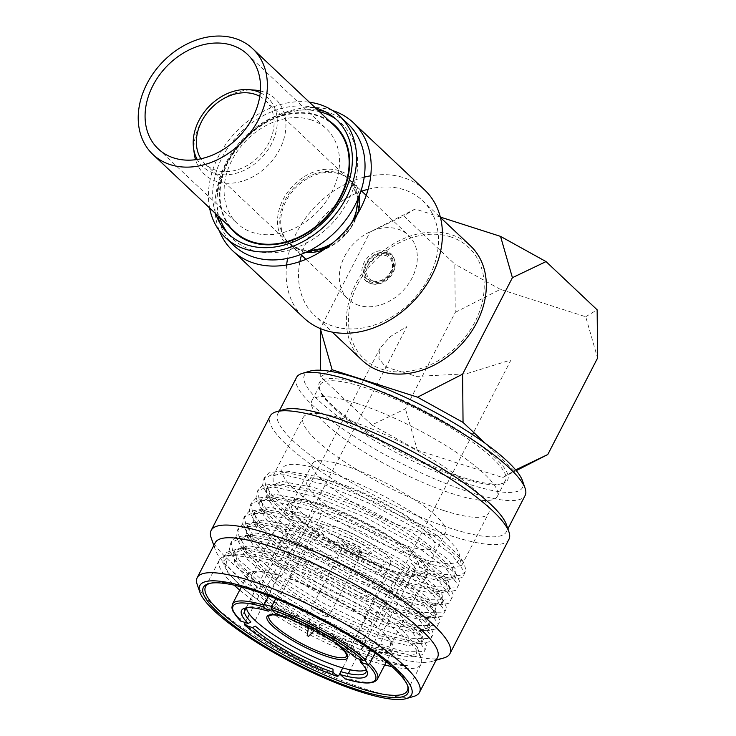 <?xml version="1.0" encoding="UTF-8"?>
<svg xmlns="http://www.w3.org/2000/svg" width="736" height="736" viewBox="0 0 736 736"><rect width="100%" height="100%" fill="white"/><g stroke="black" fill="none" stroke-linecap="round" stroke-linejoin="round"><path stroke-width="0.55" stroke-dasharray="3.68 2.76" d="M329.737 371.248L320.712 376.722L371.818 424.948L405.453 408.857L455.253 312.377L454.811 264.141L403.714 215.924L370.079 232.015L320.28 328.495M320.712 376.722L320.657 370.245M371.818 424.948L417.321 450.156L405.453 408.857M417.321 450.156L502.725 477.554L516.267 470.635M455.253 312.377L500.314 289.349L585.718 316.756L597.586 358.046M502.725 477.554L515.651 469.899M514.151 470.617L485.3 443.394M440.34 217.074L415.141 208.987L370.079 232.015M450.542 236.836A76.415 59.257 -46.7 0 0 357.705 284.271A76.415 59.257 -46.7 0 0 382.15 369.334A76.415 59.257 -46.7 0 0 474.987 321.899A76.415 59.257 -46.7 0 0 450.542 236.836M415.141 208.987L403.714 215.924M500.314 289.349L454.811 264.141M585.718 316.756L597.144 309.819M265.88 608.893A68.255 14.978 -152.7 0 0 247.802 607.32A68.255 14.978 -152.7 0 0 246.45 607.853M240.736 621.12L240.258 619.473L244.334 611.579M246.174 608.01L255.53 589.886A81.613 17.912 27.3 0 1 247.71 574.568A81.613 17.912 27.3 0 1 279.174 575.534L268.677 595.866M342.746 667.929L353.998 646.134A81.613 17.912 27.3 0 1 259.891 593.998L249.44 614.247M247.471 618.056L245.162 622.536M340.28 672.713L340.832 671.655M366.353 669.742A68.255 14.978 -152.7 0 0 366.004 668.325A68.255 14.978 -152.7 0 0 362.793 662.998M348.34 673.56L346.012 678.058L344.669 678.702M369.858 650.753A81.613 17.912 27.3 0 1 361.284 648.471L350.272 669.815M375.167 653.034L384.928 634.119A81.613 17.912 27.3 0 1 392.748 649.428A81.613 17.912 27.3 0 1 372.959 651.424M356.196 658.168L355.433 655.528A68.255 14.978 -152.7 0 0 277.73 612.481L275.577 613.511M275.742 598.626L286.46 577.87A81.613 17.912 27.3 0 1 380.567 630.007L370.447 649.621M413.871 565.579A77.896 17.094 -152.7 0 0 411.58 563.482L378.387 627.799A77.896 17.094 -152.7 0 0 288.834 578.192L322.028 513.875A77.896 17.094 -152.7 0 0 314.741 511.529L281.548 575.856A77.896 17.094 -152.7 0 0 251.675 574.982A77.896 17.094 -152.7 0 0 259.044 589.508L292.247 525.191A77.896 17.094 -152.7 0 0 294.308 527.215A77.896 17.094 -152.7 0 0 296.608 529.304L263.405 593.63A77.896 17.094 -152.7 0 0 352.958 643.236L386.152 578.919A77.896 17.094 -152.7 0 0 393.447 581.256L360.244 645.573A77.896 17.094 -152.7 0 0 390.117 646.447A77.896 17.094 -152.7 0 0 382.748 631.92L415.941 567.594A77.896 17.094 -152.7 0 0 413.871 565.579M298.558 518.981A77.896 17.094 27.3 0 1 289.119 502.43A77.896 17.094 27.3 0 1 343.602 512.33A77.896 17.094 27.3 0 1 418.122 557.345A77.896 17.094 27.3 0 1 427.561 573.887A77.896 17.094 27.3 0 1 373.088 563.997A77.896 17.094 27.3 0 1 298.558 518.981M321.558 479.578A74.934 16.44 27.3 0 1 312.469 463.662A74.934 16.44 27.3 0 1 364.872 473.174A74.934 16.44 27.3 0 1 436.558 516.479A74.934 16.44 27.3 0 1 445.648 532.395A74.934 16.44 27.3 0 1 393.236 522.873A74.934 16.44 27.3 0 1 321.558 479.578M415.84 556.609A74.934 16.44 -152.7 0 0 344.163 513.314A74.934 16.44 -152.7 0 0 291.76 503.792A74.934 16.44 -152.7 0 0 300.84 519.708A74.934 16.44 -152.7 0 0 372.526 563.012A74.934 16.44 -152.7 0 0 424.93 572.525A74.934 16.44 -152.7 0 0 415.84 556.609M209.585 207.957A83.389 64.667 133.3 0 1 235.483 132.434A83.389 64.667 133.3 0 1 309.387 102.194M315.514 107.98A78.642 60.987 -46.7 0 0 238.16 134.955A78.642 60.987 -46.7 0 0 215.712 213.744M324.769 111.486A83.389 64.667 133.3 0 1 328.284 112.488A83.389 64.667 133.3 0 1 348.202 124.136M233.735 245.438A83.389 64.667 133.3 0 1 219.751 222.778M218.04 215.933A83.389 64.667 133.3 0 1 243.938 140.401A83.389 64.667 133.3 0 1 317.832 110.17M424.672 189.971A87.989 68.236 -46.7 0 0 403.659 177.68A87.989 68.236 -46.7 0 0 370.751 175.784M364.219 177.174A87.989 68.236 -46.7 0 0 287.62 258.354M286.617 264.96A87.989 68.236 -46.7 0 0 303.904 317.961M332.589 110.538A87.989 68.236 -46.7 0 0 332.451 110.492A87.989 68.236 -46.7 0 0 243.386 140.015A87.989 68.236 -46.7 0 0 219.264 230.644M368.147 189.262A78.789 61.097 -46.7 0 1 403.77 189.64A78.789 61.097 133.3 0 1 422.584 200.643A78.789 61.097 133.3 0 1 421.802 289.11A78.789 61.097 133.3 0 1 333.252 326.26A78.789 61.097 -46.7 0 1 314.438 315.256L332.304 332.12M362.268 360.392A78.789 61.097 133.3 0 1 363.06 271.934A78.789 61.097 133.3 0 1 451.6 234.775A78.789 61.097 133.3 0 1 470.414 245.778M361.762 191.194A78.789 61.097 -46.7 0 0 301.475 255.088M299.92 261.574A78.789 61.097 -46.7 0 0 314.438 315.256M246.578 607.835A67.813 14.876 27.3 0 1 246.956 606.114A67.813 14.876 27.3 0 1 264.16 604.615M271.685 606.492A67.813 14.876 27.3 0 1 359.251 653.908A67.813 14.876 27.3 0 1 364.927 660.091M367.448 664.498A67.813 14.876 27.3 0 1 366.289 669.631M255.18 620.512L406.898 326.572L390.476 336.453L380.264 347.843L378.874 358.349L385.609 367.025L416.484 376.39L466.192 373.833L510.968 359.968L473.607 432.354M472.475 434.544L359.251 653.908M319.185 526.35A40.213 8.823 27.3 0 0 335.303 543.628A40.213 8.823 27.3 0 0 373.354 562.276A40.213 8.823 -152.7 0 0 390.65 563.233A40.213 8.823 -152.7 0 0 374.247 545.928A40.213 8.823 -152.7 0 0 336.426 527.427A40.213 8.823 27.3 0 0 319.185 526.35L269.036 615.857A43.728 9.596 27.3 0 1 287.776 617.026A43.728 9.596 27.3 0 1 328.909 637.137A43.728 9.596 27.3 0 1 346.748 655.96L390.65 563.233M346.509 536.94A18.253 4.002 -152.7 0 0 340.888 540.353A18.253 4.002 -152.7 0 0 363.271 552.754A18.253 4.002 -152.7 0 0 368.892 549.341A18.253 4.002 -152.7 0 0 346.509 536.94M358.671 305.284A43.921 34.058 133.3 0 1 348.183 299.156A43.921 34.058 133.3 0 1 348.616 249.844A43.921 34.058 133.3 0 1 397.974 229.135A43.921 34.058 -46.7 0 1 408.462 235.262A43.921 34.058 -46.7 0 1 408.029 284.574A43.921 34.058 -46.7 0 1 358.671 305.284M386.621 251.132A18.547 14.38 -46.7 0 0 364.09 262.642A18.547 14.38 -46.7 0 0 370.024 283.286A18.547 14.38 -46.7 0 0 392.555 271.777A18.547 14.38 -46.7 0 0 386.621 251.132M305.514 252.503A46.294 35.898 133.3 0 1 297.914 251.022A46.294 35.898 133.3 0 1 284.998 242.622M284.63 242.199A46.294 35.898 133.3 0 1 288.558 190.909A46.294 35.898 133.3 0 1 339.351 170.752A46.294 35.898 133.3 0 1 347.916 175.131M348.358 175.462A46.294 35.898 133.3 0 1 359.416 195.371M357.678 213.744A46.294 35.898 133.3 0 1 323.748 249.697M361.56 555.496A17.82 3.91 27.3 0 1 339.701 543.389A17.82 3.91 27.3 0 1 345.193 540.058A17.82 3.91 27.3 0 1 367.052 552.166A17.82 3.91 27.3 0 1 361.56 555.496M357.806 551.954A9.642 2.116 -152.7 0 0 361.946 552.202A9.642 2.116 -152.7 0 0 358.046 548.053A9.642 2.116 -152.7 0 0 348.947 543.6A9.642 2.116 -152.7 0 0 344.816 543.361A9.642 2.116 -152.7 0 0 348.708 547.501A9.642 2.116 -152.7 0 0 357.806 551.954M324.714 616.069A9.642 2.116 -152.7 0 0 328.762 616.437A9.642 2.116 -152.7 0 0 328.845 616.317A9.642 2.116 -152.7 0 0 324.953 612.168A9.642 2.116 -152.7 0 0 315.854 607.715A9.642 2.116 27.3 0 0 311.714 607.476A9.642 2.116 27.3 0 0 311.668 607.623A9.642 2.116 27.3 0 0 315.882 611.791A9.642 2.116 27.3 0 0 324.714 616.069M386.308 253.313A16.615 12.889 133.3 0 1 391.626 271.814A16.615 12.889 133.3 0 1 371.432 282.136A16.615 12.889 -46.7 0 1 366.114 263.635A16.615 12.889 -46.7 0 1 386.308 253.313M385.903 254.086A15.732 12.199 133.3 0 1 390.936 271.593A15.732 12.199 133.3 0 1 371.827 281.364A15.732 12.199 133.3 0 1 366.795 263.856A15.732 12.199 133.3 0 1 385.903 254.086M387.384 252.807A17.802 13.809 133.3 0 1 393.079 272.624A17.802 13.809 133.3 0 1 371.45 283.673A17.802 13.809 133.3 0 1 365.746 263.856A17.802 13.809 133.3 0 1 387.384 252.807M372.904 280.848A14.545 11.279 -46.7 0 0 390.577 271.823A14.545 11.279 -46.7 0 0 385.922 255.631A14.545 11.279 -46.7 0 0 368.258 264.656A14.545 11.279 -46.7 0 0 372.904 280.848M447.23 538.494A99.562 21.85 27.3 0 1 416.548 557.115A99.562 21.85 27.3 0 1 294.418 489.458A99.562 21.85 27.3 0 1 325.1 470.838A99.562 21.85 27.3 0 1 447.23 538.494M425.932 531.659A71.815 15.76 -152.7 0 0 337.842 482.862A71.815 15.76 -152.7 0 0 315.716 496.294A71.815 15.76 -152.7 0 0 403.806 545.091A71.815 15.76 -152.7 0 0 425.932 531.659M209.705 583.39A113.51 24.904 27.3 0 1 210.708 583.059A113.51 24.904 27.3 0 1 296.304 606.142A113.51 24.904 27.3 0 1 393.521 666.715A113.51 24.904 27.3 0 1 407.266 684.508A113.51 24.904 27.3 0 1 407.578 685.52M392.003 666.641A113.51 24.904 -152.7 0 0 421.029 664.185A113.51 24.904 -152.7 0 0 421.02 657.874A113.51 24.904 -152.7 0 0 407.275 640.072A113.51 24.904 -152.7 0 0 268.042 562.939A113.51 24.904 -152.7 0 0 224.462 556.416A113.51 24.904 -152.7 0 0 219.3 560.059A113.51 24.904 -152.7 0 0 233.064 584.172A113.51 24.904 -152.7 0 0 234.112 585.148M239.706 590.079A113.51 24.904 -152.7 0 0 372.287 661.305A113.51 24.904 -152.7 0 0 384.744 664.939M387.789 662.952A111.403 24.444 -152.7 0 0 408.14 665.822L382.987 660.808L348.229 647.79L272.541 606.271L243.561 584.016L227.01 565.22L225.556 552.708L239.485 548.292L283.001 557.391L340.547 581.55L393.144 612.324L423.476 639.05L426.834 646.705L424.175 651.461L401.874 651.148L362.002 637.956L314.162 614.772L269.864 586.877L239.752 560.666L232.484 550.114L231.122 542.128L235.768 537.142L246.146 535.431L289.671 544.539L347.199 568.698L399.777 599.454L430.109 626.17L433.476 633.843L430.827 638.59L408.526 638.287L368.653 625.094L320.813 601.919L276.506 574.016L246.394 547.805L239.126 537.252L237.765 529.258L242.411 524.271L252.798 522.569L296.304 531.677L353.823 555.818L406.401 586.574L436.733 613.29L440.11 620.963L437.469 625.72L415.196 625.434L375.342 612.251L327.502 589.076L283.176 561.182L253.046 534.962L245.769 524.409L244.398 516.405L249.035 511.419L259.412 509.708L302.919 518.797L360.456 542.956L413.052 573.721L443.385 600.447L446.752 608.111L444.102 612.858L421.82 612.564L381.956 599.38L334.116 576.205L289.809 548.311L259.688 522.091L252.411 511.538L251.04 503.544L255.668 498.557L266.046 496.837L309.562 505.936L367.108 530.095L419.704 560.869L450.036 587.595L453.394 595.249L450.736 600.006L428.435 599.693L388.562 586.5L340.713 563.316L296.415 535.422L266.303 509.202L259.035 498.658L257.683 490.664L262.329 485.677L272.716 483.975L316.232 493.083L373.75 517.233L426.328 547.989L456.66 574.706L460.028 582.378L457.387 587.135L435.105 586.831L395.241 573.648L347.392 550.473L303.076 522.578L272.955 496.358L265.687 485.806L264.316 477.811L268.962 472.825L279.34 471.114L322.846 480.212L380.365 504.362L432.952 535.118L463.294 561.835L466.504 571.265L459.595 575.589L443.293 574.292L419.299 567.456L417.873 560.85L447.92 568.496L461.711 565.377L459.062 555.846L438.739 536.737L403.19 513.746L360.116 492.191L318.734 476.864L286.681 471.095L272.964 476.1L273.332 484.067L280.802 495.19L314.152 523.37L362.471 552.267L411.24 573.712L441.223 581.348L455.069 578.238L452.428 568.716L432.023 549.534L396.621 526.654L353.62 505.117L312.092 489.725L280.057 483.957L266.322 488.962L266.699 496.947L274.132 508.024L307.28 536.066L355.626 565.027L404.598 586.574L434.645 594.219L448.426 591.1L445.795 581.596L425.417 562.433L389.914 539.479L346.969 517.978L305.449 502.596L273.387 496.818L259.679 501.832L260.066 509.818L267.518 520.922L300.72 548.992L349.103 577.953L397.955 599.444L427.993 607.09L441.793 603.971L439.153 594.449L418.747 575.276L383.355 552.386L340.345 530.849L298.816 515.458L266.754 509.689L253.037 514.694L253.423 522.68L260.866 533.766L294.06 561.835L342.442 590.806L391.322 612.306L421.36 619.951L435.151 616.832L432.501 607.301L412.096 588.128L376.731 565.266L333.693 543.702L292.174 528.319L260.139 522.551L246.404 527.556L246.781 535.541L254.196 546.6L287.436 574.715L335.818 603.676L384.68 625.168L414.736 632.813L428.508 629.694L425.877 620.181L405.472 600.999L370.079 578.119L327.069 556.572L285.531 541.19L253.488 535.412L239.761 540.417L240.138 548.394L247.563 559.461L280.674 587.494L328.964 616.428L378.037 638.038L408.084 645.674L421.866 642.565L419.235 633.052L398.903 613.916L363.501 591.017L320.344 569.406L278.898 554.052L246.827 548.274L233.119 553.288L234.379 550.841L249.136 545.845L280.158 551.604L330.16 570.814L379.702 597.485L414.083 623.272L422.133 633.227L423.126 640.118L413.853 643.485L379.298 635.591L340.575 619.188L300.132 596.97L266 573.114L244.886 552.064L241.022 537.979L255.778 532.984L286.792 538.743L336.83 557.962L386.428 584.678L420.771 610.457L428.803 620.411L429.769 627.256L420.477 630.614L385.94 622.73L347.19 606.317L306.746 584.09L272.614 560.234L251.528 539.212L247.664 525.118L262.412 520.113L293.434 525.881L343.482 545.109L393.052 571.808L427.414 597.604L435.445 607.55L436.411 614.394L427.11 617.752L392.582 609.868L353.841 593.455L313.38 571.219L279.257 547.372L258.161 526.323L254.297 512.256L269.063 507.251L300.076 513.02L350.097 532.229L399.703 558.946L434.056 584.743L442.078 594.679L443.044 601.524L433.771 604.891L399.216 596.997L360.428 580.566L319.967 558.32L285.881 534.492L264.813 513.489L260.94 499.385L275.604 494.39L306.71 500.149L356.73 519.358L406.272 546.038L440.652 571.826L448.702 581.78L449.687 588.662L440.386 592.02L405.858 584.136L367.209 567.769L326.83 545.597L292.735 521.806L271.446 500.6L267.582 486.524L282.339 481.528L313.352 487.287L363.262 506.451L413.135 533.315L447.387 559.056L455.372 568.974L456.329 575.8L447.046 579.158L412.5 571.274L417.57 570.796L454.388 579.14L462.585 577.447L464.922 572.525L451.757 554.53L417.91 529.681L371.312 504.114L322.911 484.15L284.096 474.794L271.28 474.968L263.966 478.492L262.586 485.162L267.205 494.61L299.819 524.805L352.829 557.704L408.36 582.746L447.727 592.011L455.934 590.318L458.28 585.405L445.133 567.41L411.286 542.552L364.679 516.976L316.259 497.012L277.435 487.655L264.629 487.839L257.324 491.363L255.953 498.033L260.581 507.49L293.222 537.694L346.242 570.593L401.773 595.636L441.112 604.872L449.3 603.17L451.637 598.258L438.481 580.262L404.634 555.413L358.036 529.846L309.635 509.882L270.82 500.517L258.005 500.701L250.691 504.215L249.311 510.876L253.92 520.324L286.534 550.528L339.544 583.427L395.094 608.479L434.452 617.734L442.658 616.041L445.004 611.128L431.848 593.133L398.01 568.275L351.394 542.708L302.984 522.744L264.169 513.378L251.353 513.562L244.048 517.086L242.668 523.756L247.296 533.214L279.919 563.408L332.93 596.307L388.461 621.35L427.818 630.596L436.016 628.903L438.362 623.99L425.206 606.004L391.368 581.146L344.761 555.57L296.35 535.606L257.526 526.249L244.72 526.433L237.406 529.948L236.035 536.618L240.654 546.075L273.286 576.279L326.306 609.178L381.846 634.22L421.194 643.466L429.382 641.764L431.719 636.852L418.554 618.856L384.716 593.998L338.109 568.431L289.708 548.476L250.893 539.111L238.087 539.295L230.773 542.809L229.393 549.479L234.002 558.928L266.616 589.122L319.626 622.021L375.167 647.073L414.524 656.328L422.731 654.635L425.086 649.722L411.939 631.736L378.092 606.869L331.476 581.302L283.066 561.338L244.242 551.972L231.435 552.156L224.13 555.68L222.75 562.359L227.378 571.817L242.871 588.285L267.251 607.172A111.403 24.444 -152.7 0 0 372.269 658.573A111.403 24.444 -152.7 0 0 385.995 662.52M267.251 607.172L241.288 587.015M241.095 586.85L227.985 572.672L223.505 561.126L229.761 554.87L246.854 554.631L272.706 560.712L318.716 578.652L365.442 603.382L401.083 628.378L417.432 647.542L416.337 654.083L407.358 656.346L402.252 656.052A104.337 22.899 -152.7 0 1 305.468 620.126C342.994 643.862 387.357 663.099 408.14 665.822M233.119 553.288L235.18 564.595L249.559 581.081L305.468 620.126M443.836 510.563A104.337 22.899 -152.7 0 0 488.64 513.204A104.337 22.899 -152.7 0 0 446.439 468.335A104.337 22.899 -152.7 0 0 348.008 420.146A104.337 22.899 -152.7 0 0 303.204 417.496A104.337 22.899 -152.7 0 0 345.405 462.364A104.337 22.899 -152.7 0 0 443.836 510.563M234.379 550.841L238.243 564.917L266.929 591.873L313.582 621.524L363.851 645.196L402.252 656.052M417.873 560.85L412.5 571.274M197.23 584.605A125.074 27.444 -152.7 0 0 212.373 604.219A125.074 27.444 -152.7 0 0 319.498 670.956A125.074 27.444 -152.7 0 0 413.816 696.394M437.534 657.432A125.074 27.444 27.3 0 1 431.848 661.452A125.074 27.444 27.3 0 1 383.824 654.267A125.074 27.444 27.3 0 1 230.405 569.268A125.074 27.444 27.3 0 1 215.262 549.663A125.074 27.444 27.3 0 1 215.243 542.708M211.168 537.86A134.357 29.486 -152.7 0 0 392.242 650.238A134.357 29.486 27.3 0 0 443.836 657.956M508.935 539.332A134.357 29.486 27.3 0 1 451.242 535.928A134.357 29.486 -152.7 0 1 324.484 473.864A134.357 29.486 -152.7 0 1 270.149 416.079M283.636 409.612A128.634 28.226 -152.7 0 0 277.794 413.742A128.634 28.226 -152.7 0 0 329.82 469.071A128.634 28.226 -152.7 0 0 451.177 528.485A128.634 28.226 27.3 0 0 506.414 531.742L507.886 528.89M506.396 524.593A128.634 28.226 27.3 0 1 506.414 531.742M296.516 377.485A128.634 28.226 -152.7 0 0 348.533 432.805A128.634 28.226 -152.7 0 0 469.89 492.218A128.634 28.226 -152.7 0 0 525.127 495.484M310.049 371.11A122.682 26.919 -152.7 0 0 344.025 420.928A122.682 26.919 -152.7 0 0 469.826 484.472A122.682 26.919 -152.7 0 0 522.486 480.764M364.826 385.397A105.966 23.258 27.3 0 1 494.813 457.406A105.966 23.258 27.3 0 1 462.153 477.232A105.966 23.258 27.3 0 1 332.166 405.223A105.966 23.258 27.3 0 1 364.826 385.397M356.684 403.328A104.337 22.899 27.3 0 1 455.124 451.518A104.337 22.899 27.3 0 1 497.315 496.386A104.337 22.899 27.3 0 1 452.511 493.746A104.337 22.899 27.3 0 1 354.08 445.556A104.337 22.899 27.3 0 1 311.889 400.678A104.337 22.899 27.3 0 1 356.684 403.328M460.672 477.94A104.337 22.899 -152.7 0 0 505.466 480.59A104.337 22.899 -152.7 0 0 463.275 435.712A104.337 22.899 -152.7 0 0 364.844 387.522A104.337 22.899 -152.7 0 0 320.04 384.882A104.337 22.899 -152.7 0 0 362.232 429.75A104.337 22.899 -152.7 0 0 460.672 477.94M260.25 92.672A47.334 36.708 133.3 0 1 270.342 146.078A47.334 36.708 133.3 0 1 214.047 173.227A47.334 36.708 133.3 0 1 197.23 159.464M259.771 96.37A43.774 33.948 133.3 0 1 265.273 100.354A43.774 33.948 133.3 0 1 264.831 149.5A43.774 33.948 133.3 0 1 215.648 170.145A43.774 33.948 133.3 0 1 205.188 164.027A43.774 33.948 133.3 0 1 200.891 158.774M357.503 200.017A43.774 33.948 -46.7 0 0 348.671 179.05A43.774 33.948 -46.7 0 0 338.22 172.942A43.774 33.948 -46.7 0 0 289.027 193.577A43.774 33.948 -46.7 0 0 288.595 242.724A43.774 33.948 -46.7 0 0 299.046 248.842A43.774 33.948 -46.7 0 0 310.031 250.323M332.884 242.843A43.774 33.948 -46.7 0 0 351.366 223.266M260.388 90.979A51.787 40.158 133.3 0 1 263.102 91.733A51.787 40.158 133.3 0 1 279.671 149.38A51.787 40.158 133.3 0 1 216.761 181.525A51.787 40.158 133.3 0 1 195.546 159.703M194.286 153.75A51.787 40.158 133.3 0 1 200.192 123.878A51.787 40.158 133.3 0 1 254.38 90.068M219.622 217.433A79.24 61.447 133.3 0 1 226.486 161.8A79.24 61.447 133.3 0 1 319.424 111.67M335.745 118.919A79.24 61.447 133.3 0 1 348.091 200.827A79.24 61.447 133.3 0 1 227.82 233.303M329.213 120.906A73.296 56.847 -46.7 0 0 228.316 160.696A73.296 56.847 -46.7 0 0 229.411 226.67M234.664 231.619A72.708 56.387 133.3 0 1 228.767 160.834A72.708 56.387 133.3 0 1 334.457 125.856M310.923 119.821A64.989 50.398 -46.7 0 0 237.884 150.466A64.989 50.398 -46.7 0 0 237.231 223.44A64.989 50.398 -46.7 0 0 252.761 232.512A64.989 50.398 -46.7 0 0 325.79 201.866A64.989 50.398 -46.7 0 0 326.444 128.901A64.989 50.398 -46.7 0 0 310.923 119.821M240.258 619.473A81.613 17.912 27.3 0 1 232.438 604.155M335.506 674.59A81.613 17.912 27.3 0 1 247.388 625.977M377.476 679.015A81.613 17.912 27.3 0 1 346.012 678.058M286.81 617.743A45.209 9.918 27.3 0 1 334.908 642.565M348.671 179.05L347.769 178.195A43.921 34.058 133.3 0 1 349.867 179.97A43.921 34.058 133.3 0 1 349.425 229.282A43.921 34.058 133.3 0 1 300.067 249.992A43.921 34.058 133.3 0 1 289.579 243.864A43.921 34.058 133.3 0 1 287.684 241.868L288.595 242.724M287.647 241.831A43.921 34.058 133.3 0 1 291.079 193.099A43.921 34.058 133.3 0 1 339.379 173.843A43.921 34.058 133.3 0 1 347.732 178.158M247.802 607.32L244.738 608.212M247.71 574.568L241.344 586.914M366.004 668.325L367.052 671.342M392.748 649.428L386.382 661.774M289.119 502.43L251.675 574.982M427.561 573.887L390.117 646.447M312.469 463.662L291.76 503.792M445.648 532.395L424.93 572.525M422.584 200.643L440.45 217.506M380.264 347.843L363.713 379.914M363.52 380.282L246.956 606.114M287.528 618.028L334.254 642.151M308.2 251.243L299.736 249.789L289.579 243.864L300.812 254.454M305.946 259.302L348.183 299.156M361.091 190.569L349.867 179.97L358.312 198.131M355.184 217.755L344.108 234.922L327.612 246.983M366.224 195.408L408.462 235.262M361.946 552.202L328.845 616.317M344.816 543.361L311.714 607.476M308.458 627.606L311.668 607.623M314.336 630.632L328.762 616.437M210.708 583.059L208.601 583.676M407.266 684.508L407.983 686.587M407.284 690.819L421.029 664.185M229.761 554.87L224.462 556.416M417.432 647.542L421.02 657.874M419.235 633.052L423.476 639.05M246.827 548.283L239.485 548.292M246.146 535.431L253.488 535.412M430.109 626.18L425.868 620.181M252.798 522.569L260.139 522.551M436.733 613.3L432.501 607.301M259.412 509.708L266.754 509.689M443.394 600.447L439.153 594.449M266.046 496.837L273.387 496.818M450.036 587.595L445.795 581.596M272.716 483.975L280.057 483.957M456.66 574.706L452.419 568.716M279.34 471.114L286.681 471.095M463.294 561.844L459.062 555.846M421.866 642.556L423.126 640.118M428.508 629.694L429.769 627.256M435.151 616.832L436.411 614.394M448.426 591.1L449.687 588.662M441.784 603.971L443.044 601.524M455.069 578.238L456.329 575.8M461.711 565.377L488.64 513.204M266.322 488.962L267.582 486.524M239.761 540.426L241.022 537.979M246.404 527.556L247.664 525.118M253.046 514.694L254.306 512.256M259.679 501.832L260.94 499.385M272.964 476.1L303.204 417.496M420.477 630.614L427.818 630.596M251.537 539.203L247.296 533.214M427.11 617.752L434.452 617.734M258.161 526.323L253.92 520.324M433.771 604.891L441.112 604.872M264.813 513.489L260.581 507.49M440.386 592.02L447.727 592.002M271.446 500.6L267.205 494.61M447.046 579.158L454.397 579.14M240.654 546.075L244.886 552.064M421.194 643.466L413.853 643.485M234.002 558.928L238.243 564.917M414.524 656.328L407.358 656.346M227.378 571.808L227.985 572.672M205.556 586.702L219.3 560.059M215.262 549.663L213.817 545.486M431.848 661.452L436.098 660.21M277.794 413.742L279.275 410.89M497.315 496.386L505.466 480.59M311.889 400.678L320.04 384.882M265.273 100.354L347.346 177.799M205.188 164.027L287.27 241.472M158.194 148.856L237.231 223.44M247.397 54.317L326.444 128.901"/><path stroke-width="1.1" d="M320.657 370.245L320.28 328.541L332.148 369.785L329.737 371.248M516.267 470.635L547.786 454.526L597.586 358.046L597.144 309.819L546.048 261.593L512.412 277.684L462.613 374.164L463.045 422.4L417.551 397.192L462.613 374.164M515.651 469.899L547.786 454.526M485.3 443.394L463.045 422.4M440.34 217.074L500.544 236.385L512.412 277.684M417.551 397.192L332.148 369.785M500.544 236.385L546.048 261.593M246.45 607.853A68.255 14.978 -152.7 0 0 250.921 621.994L248.041 623.466L240.359 620.89L232.953 611.211L231.895 607.862L232.438 604.155A81.613 17.912 27.3 0 1 263.902 605.121L263.92 607.044L268.29 611.174L270.443 610.144A68.255 14.978 -152.7 0 0 265.88 608.893M248.041 623.466A70.628 15.502 27.3 0 1 244.738 608.212A70.628 15.502 27.3 0 1 268.29 611.174M268.677 595.866L263.902 605.121M244.334 611.579L246.174 608.01M333.012 672.244L337.585 676.485C306.489 666.071 264.169 642.629 244.757 625.048L252.402 627.578L255.282 626.106A68.255 14.978 -152.7 0 0 332.985 669.153L333.012 672.244A70.628 15.502 27.3 0 1 252.402 627.578M245.162 622.536L244.619 623.585L245.097 625.232A80.123 17.581 -152.7 0 0 337.382 676.366L338.726 675.722L340.28 672.713M249.44 614.247L247.471 618.056M340.832 671.655L342.746 667.929M362.793 662.998A68.255 14.978 -152.7 0 0 359.794 659.64L360.557 662.28L367.853 664.626L369.656 663.706L375.167 653.034M345.147 678.84L340.299 674.581L340.271 671.49A68.255 14.978 -152.7 0 0 366.353 669.742M360.557 662.28A70.628 15.502 27.3 0 1 367.052 671.342A70.628 15.502 27.3 0 1 340.299 674.581M350.272 669.815L348.34 673.56M372.959 651.424A81.613 17.912 27.3 0 1 369.858 650.753M370.447 649.621L365.295 659.594L363.492 660.514L356.196 658.168A70.628 15.502 27.3 0 0 275.577 613.511L271.207 609.39L271.188 607.458L275.742 598.626M309.387 102.194A83.389 64.667 133.3 0 1 319.838 104.521A83.389 64.667 133.3 0 1 339.747 116.159A83.389 64.667 133.3 0 1 338.919 209.788A83.389 64.667 133.3 0 1 245.208 249.108A83.389 64.667 133.3 0 1 225.29 237.461A83.389 64.667 133.3 0 1 209.585 207.957M215.712 213.744A78.642 60.987 -46.7 0 0 247.333 244.996A78.642 60.987 -46.7 0 0 342.866 196.181A78.642 60.987 -46.7 0 0 317.713 108.634A78.642 60.987 -46.7 0 0 315.514 107.98M339.747 116.159L348.202 124.136A83.389 64.667 133.3 0 1 347.364 217.764A83.389 64.667 133.3 0 1 253.653 257.085A83.389 64.667 133.3 0 1 233.735 245.438L225.29 237.461M219.751 222.778A83.389 64.667 133.3 0 1 218.04 215.933M317.832 110.17A83.389 64.667 133.3 0 1 324.769 111.486M370.751 175.784A87.989 68.236 -46.7 0 0 364.219 177.174M287.62 258.354A87.989 68.236 -46.7 0 0 286.617 264.96M219.264 230.644A87.989 68.236 -46.7 0 0 232.696 250.774L303.904 317.961A87.989 68.236 -46.7 0 0 324.916 330.252A87.989 68.236 -46.7 0 0 423.798 288.76A87.989 68.236 -46.7 0 0 424.672 189.971L353.464 122.783A87.989 68.236 -46.7 0 0 332.589 110.538M232.696 250.774A87.989 68.236 -46.7 0 0 253.708 263.065A87.989 68.236 -46.7 0 0 352.59 221.573A87.989 68.236 -46.7 0 0 353.464 122.783M440.45 217.506L470.414 245.778A78.789 61.097 133.3 0 1 469.632 334.245A78.789 61.097 133.3 0 1 381.092 371.395A78.789 61.097 133.3 0 1 362.268 360.392L332.304 332.12M368.147 189.262A78.789 61.097 -46.7 0 0 361.762 191.194M301.475 255.088A78.789 61.097 -46.7 0 0 299.92 261.574M366.289 669.631A67.813 14.876 27.3 0 1 316.618 658.214A67.813 14.876 27.3 0 1 255.18 620.512A67.813 14.876 27.3 0 1 246.578 607.835M264.16 604.615A67.813 14.876 27.3 0 1 271.685 606.492M364.927 660.091A67.813 14.876 27.3 0 1 367.448 664.498M473.607 432.354L472.475 434.544M359.416 195.371A46.294 35.898 133.3 0 1 357.678 213.744M323.748 249.697A46.294 35.898 133.3 0 1 305.514 252.503M307.492 635.674L308.513 636.364L307.492 635.674M397.09 669.512A119.112 26.137 -152.7 0 0 271.501 595.921A119.112 26.137 -152.7 0 0 199.852 592.176A119.112 26.137 -152.7 0 0 214.277 610.852A119.112 26.137 -152.7 0 0 316.296 674.406A119.112 26.137 -152.7 0 0 406.125 698.639A119.112 26.137 -152.7 0 0 397.09 669.512M217.332 611.828A115.138 25.263 27.3 0 1 208.601 583.676A115.138 25.263 27.3 0 1 295.421 607.09A115.138 25.263 27.3 0 1 394.045 668.527A115.138 25.263 27.3 0 1 407.983 686.587A115.138 25.263 27.3 0 1 338.726 682.962A115.138 25.263 27.3 0 1 217.332 611.828M407.578 685.52A113.51 24.904 27.3 0 1 407.284 690.819A113.51 24.904 27.3 0 1 327.897 676.402A113.51 24.904 27.3 0 1 219.31 610.816A113.51 24.904 27.3 0 1 205.556 586.702A113.51 24.904 27.3 0 1 209.705 583.39M234.112 585.148A113.51 24.904 -152.7 0 0 239.706 590.079M384.744 664.939A113.51 24.904 -152.7 0 0 392.003 666.641M385.995 662.52A111.403 24.444 -152.7 0 0 387.789 662.952M406.125 698.639L413.816 696.394A125.074 27.444 -152.7 0 0 419.492 692.383A125.074 27.444 -152.7 0 0 404.331 665.813A125.074 27.444 -152.7 0 0 284.685 593.538A125.074 27.444 -152.7 0 0 197.211 577.65A125.074 27.444 -152.7 0 0 197.23 584.605L199.852 592.176M197.211 577.65L215.243 542.708A125.074 27.444 27.3 0 1 268.953 545.873A125.074 27.444 27.3 0 1 422.372 630.862A125.074 27.444 27.3 0 1 437.534 657.432L419.492 692.383M436.098 660.21L443.836 657.956A134.357 29.486 27.3 0 0 449.944 653.642A134.357 29.486 27.3 0 0 395.609 595.856A134.357 29.486 27.3 0 0 268.842 533.793A134.357 29.486 -152.7 0 0 211.149 530.389A134.357 29.486 -152.7 0 0 211.168 537.86L213.817 545.486M508.926 531.861L506.396 524.593A128.634 28.226 27.3 0 0 333.031 417.008A128.634 28.226 -152.7 0 0 283.636 409.612L276.248 411.774A134.357 29.486 -152.7 0 1 327.842 419.492A134.357 29.486 27.3 0 1 508.926 531.861A134.357 29.486 27.3 0 1 508.935 539.332L449.944 653.642M276.248 411.774A134.357 29.486 -152.7 0 0 270.149 416.079L211.149 530.389M507.886 528.89L525.127 495.484A128.634 28.226 -152.7 0 0 525.118 488.327A128.634 28.226 -152.7 0 0 351.753 380.742A128.634 28.226 -152.7 0 0 302.358 373.354A128.634 28.226 -152.7 0 0 296.516 377.485L279.275 410.89M525.118 488.327L522.486 480.764A122.682 26.919 -152.7 0 0 357.153 378.157A122.682 26.919 -152.7 0 0 310.049 371.11L302.358 373.354M197.23 159.464A47.334 36.708 133.3 0 1 193.513 147.844A47.334 36.708 133.3 0 1 248.437 89.636A47.334 36.708 133.3 0 1 256.413 91.154A47.334 36.708 133.3 0 1 260.25 92.672M200.891 158.774A43.774 33.948 133.3 0 1 208.288 111.44A43.774 33.948 133.3 0 1 254.822 94.245A43.774 33.948 133.3 0 1 259.771 96.37M310.031 250.323A43.774 33.948 -46.7 0 0 332.884 242.843M351.366 223.266A43.774 33.948 -46.7 0 0 357.503 200.017M248.437 89.636L254.38 90.068A51.787 40.158 133.3 0 1 260.388 90.979M195.546 159.703A51.787 40.158 133.3 0 1 194.286 153.75L193.513 147.844M319.424 111.67A79.24 61.447 133.3 0 1 335.745 118.919M229.411 226.67A73.296 56.847 -46.7 0 0 340.814 196.788A73.296 56.847 -46.7 0 0 329.213 120.906M227.82 233.303A79.24 61.447 133.3 0 1 219.622 217.433M258.594 119.49A72.708 56.387 -46.7 0 0 252.696 48.705A72.708 56.387 -46.7 0 0 146.998 83.683A72.708 56.387 -46.7 0 0 152.895 154.468A72.708 56.387 -46.7 0 0 258.594 119.49M173.714 157.936A64.989 50.398 133.3 0 1 158.194 148.856A64.989 50.398 133.3 0 1 158.838 75.891A64.989 50.398 133.3 0 1 231.877 45.246A64.989 50.398 133.3 0 1 247.397 54.317A64.989 50.398 133.3 0 1 246.753 127.291A64.989 50.398 133.3 0 1 173.714 157.936M252.696 48.705L334.457 125.856A72.708 56.387 133.3 0 1 340.354 196.641A72.708 56.387 133.3 0 1 234.664 231.619L152.895 154.468M263.92 607.044A80.123 17.581 -152.7 0 0 240.736 621.12M338.726 675.722A81.613 17.912 27.3 0 1 335.506 674.59M247.388 625.977A81.613 17.912 27.3 0 1 244.619 623.585M344.669 678.702A80.123 17.581 -152.7 0 0 367.853 664.626M369.656 663.706A81.613 17.912 27.3 0 1 377.476 679.015C374.228 684.388 363.363 684.324 344.89 678.831M363.492 660.514A80.123 17.581 -152.7 0 0 271.207 609.39M271.188 607.458A81.613 17.912 27.3 0 1 365.295 659.594M334.908 642.565A45.209 9.918 27.3 0 1 327.98 656.806A45.209 9.918 27.3 0 1 272.522 626.078A45.209 9.918 27.3 0 1 286.46 617.624A45.209 9.918 27.3 0 1 286.81 617.743M334.254 642.151L341.173 647.79L345.718 652.85L346.748 655.96A43.728 9.596 27.3 0 1 327.934 654.92A43.728 9.596 27.3 0 1 286.562 634.644A43.728 9.596 27.3 0 1 269.036 615.857L272.154 614.891C275.374 614.762 280.204 615.719 286.663 617.752L287.528 618.028M241.344 586.914L232.438 604.155M386.382 661.774L377.476 679.015M300.812 254.454L305.946 259.302M358.312 198.131L355.184 217.755M327.612 246.983L321.834 249.256L308.2 251.243M361.091 190.569L366.224 195.408M307.16 635.665L308.458 627.606M308.513 636.364L314.336 630.632"/></g></svg>
